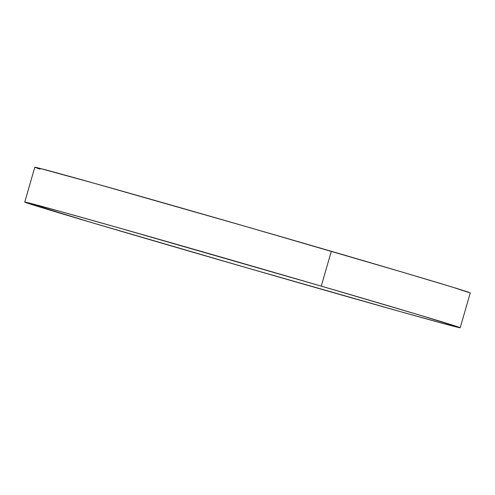 <?xml version="1.0" encoding="UTF-8"?>
<svg xmlns="http://www.w3.org/2000/svg" width="495" height="495" viewBox="0 0 495 495"><rect width="100%" height="100%" fill="white"/><g stroke="black" fill="none" stroke-linecap="round" stroke-linejoin="round"><path stroke-width="0.74" d="M321.261 286.122A226.611 1.584 16.1 0 1 460.195 327.758A226.611 1.584 16.1 0 1 163.684 243.713A226.611 1.584 16.1 0 1 24.75 202.078A226.611 1.584 16.1 0 1 321.261 286.122L331.316 251.287L321.261 286.122L420.744 315.426L460.14 327.702L445.438 324.095L399.836 311.473L247.352 267.974L92.008 222.682L24.806 202.133L58.775 211.012L117.482 227.496L321.261 286.122M39.996 169.098L34.86 167.298L38.09 167.904L95.164 183.527L247.649 227.026L402.992 272.318L451.762 286.921L470.25 292.929A226.611 1.584 -163.9 0 0 331.316 251.287A226.611 1.584 -163.9 0 0 34.805 167.242L24.75 202.078M460.195 327.758L470.25 292.922"/></g></svg>
